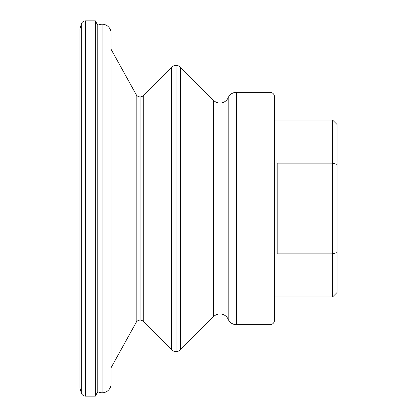 <?xml version="1.0" encoding="UTF-8"?>
<svg xmlns="http://www.w3.org/2000/svg" width="417" height="417" viewBox="0 0 417 417"><rect width="100%" height="100%" fill="white"/><g stroke="black" fill="none" stroke-linecap="round" stroke-linejoin="round"><path stroke-width="0.63" d="M140.096 96.895A4.467 4.467 0 0 0 143.255 95.587A4.467 4.467 0 0 1 140.096 96.895L140.096 320.105A4.467 4.467 0 0 1 143.255 321.413A4.467 4.467 0 0 0 140.096 320.105L140.096 96.895A4.467 4.467 0 0 1 136.187 94.591L111.058 49.253L136.187 94.591L136.187 322.409L136.187 94.591A4.467 4.467 0 0 0 140.096 96.895M219.983 103.062A8.934 8.934 0 0 0 228.172 97.698A8.934 8.934 0 0 1 219.983 103.062L219.983 313.938A8.934 8.934 0 0 1 228.172 319.302A8.934 8.934 0 0 0 219.983 313.938L219.983 103.062A8.934 8.934 0 0 1 213.535 100.315L180.452 67.231A6.255 6.255 0 0 0 176.031 65.401A6.255 6.255 0 0 1 180.452 67.231L180.452 349.769A6.255 6.255 0 0 1 176.031 351.599A6.255 6.255 0 0 0 180.452 349.769L180.452 67.231L213.535 100.315L213.535 316.685L213.535 100.315A8.934 8.934 0 0 0 219.983 103.062M102.118 24.196A8.934 8.934 0 0 1 111.058 33.131A8.934 8.934 0 0 0 102.118 24.196L102.118 392.804A8.934 8.934 0 0 0 111.058 383.869A8.934 8.934 0 0 1 102.118 392.804L102.118 24.196A8.934 8.934 0 0 0 97.786 25.317L95.311 20.85L95.311 396.15L85.568 396.15L85.568 20.85A4.467 4.467 0 0 0 81.252 24.16L80.054 28.643A2.679 2.679 0 0 0 79.96 29.341L79.96 387.659A2.679 2.679 0 0 0 80.054 388.357L80.054 28.643L80.054 388.357L81.252 392.84L81.252 24.16L81.252 392.84A4.467 4.467 0 0 0 85.568 396.15L95.311 396.15L97.786 391.683L97.786 25.317L97.786 391.683A8.934 8.934 0 0 0 102.118 392.804A8.934 8.934 0 0 1 97.786 391.683L95.311 396.15L95.311 20.85L97.786 25.317A8.934 8.934 0 0 1 102.118 24.196M176.031 65.401L176.031 351.599L176.031 65.401A6.255 6.255 0 0 0 171.606 67.231L143.255 95.587L143.255 321.413L143.255 95.587L171.606 67.231L171.606 349.769L171.606 67.231A6.255 6.255 0 0 1 176.031 65.401M228.172 319.302L228.172 97.698L228.172 319.302A8.934 8.934 0 0 0 236.366 324.666L236.366 92.334A8.934 8.934 0 0 0 228.172 97.698A8.934 8.934 0 0 1 236.366 92.334L270.023 92.334L270.023 324.666L236.366 324.666L270.023 324.666A4.467 4.467 0 0 0 274.49 320.199L274.49 96.801A4.467 4.467 0 0 0 270.023 92.334A4.467 4.467 0 0 1 274.49 96.801L274.49 320.199A4.467 4.467 0 0 1 270.023 324.666L270.023 92.334L236.366 92.334L236.366 324.666A8.934 8.934 0 0 1 228.172 319.302M85.568 20.85L95.311 20.85L85.568 20.85L85.568 396.15A4.467 4.467 0 0 1 81.252 392.84L80.054 388.357A2.679 2.679 0 0 1 79.96 387.659L79.96 29.341A2.679 2.679 0 0 1 80.054 28.643L81.252 24.16A4.467 4.467 0 0 1 85.568 20.85M111.058 367.747L136.187 322.409A4.467 4.467 0 0 1 140.096 320.105A4.467 4.467 0 0 0 136.187 322.409L111.058 367.747M143.255 321.413L171.606 349.769A6.255 6.255 0 0 0 176.031 351.599A6.255 6.255 0 0 1 171.606 349.769L143.255 321.413M180.452 349.769L213.535 316.685A8.934 8.934 0 0 1 219.983 313.938A8.934 8.934 0 0 0 213.535 316.685L180.452 349.769M332.573 296.961L274.49 296.961L332.573 296.961L337.04 292.494L337.04 252.603L332.573 253.854L332.573 296.961L332.573 253.854L277.169 253.854L277.169 163.146L332.573 163.146L337.04 164.397L337.04 124.506L332.573 120.039L332.573 163.146L332.573 120.039L337.04 124.506L337.04 292.494L332.573 296.961M274.49 120.039L332.573 120.039L274.49 120.039M277.169 253.854L332.573 253.854L332.573 163.146L277.169 163.146L277.169 253.854M332.573 253.854L337.04 252.603L337.04 164.397L332.573 163.146L332.573 253.854M111.058 383.869L111.058 33.131"/></g></svg>
